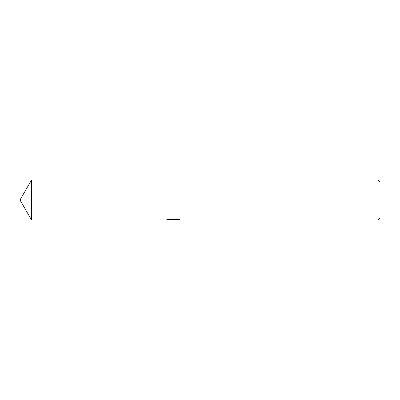 <?xml version="1.0" encoding="UTF-8"?>
<svg xmlns="http://www.w3.org/2000/svg" width="400" height="400" viewBox="0 0 400 400"><rect width="100%" height="100%" fill="white"/><g stroke="black" fill="none" stroke-linecap="round" stroke-linejoin="round"><path stroke-width="0.3" stroke-dasharray="2 1.5" d="M171.01 219.805L169.455 219.095L169.455 218.745L172.385 219.665L178.59 219.12L178.59 219.505L175.375 219.655M178.59 219.505L178.59 219.845L178.59 219.465L175.455 219.665M175.455 220L178.59 219.845M178.53 219.28L180 219.345L177.71 218.745L169.82 218.745L169.82 219.095M177.71 218.745L177.71 219.095M180 219.345L180 219.68M178.59 219.12L178.59 219.465M169.82 218.745L167.74 219.28L168.995 219.28M174.135 219.28L166.665 219.625L172.385 219.665M167.085 219.485L169.72 218.685M167.74 219.28L167.74 219.62M166.665 219.625L166.665 219.96M169.72 219.04L167.085 219.825M166.53 220L166.53 219.665M380 182L380 218M378 180L378 220M128.005 180L128 220.005M31.545 180L31.545 220M173.29 219.99L173.29 219.655M173.335 219.665L173.645 219.665"/><path stroke-width="0.6" d="M168.995 219.28L174.135 219.28L174.135 219.62L166.53 220L128 220L128.005 180L378 180L380 182L380 218L378 220L175.45 220L175.375 219.655L178.53 219.28M128 220L128 180L128 220.005L31.545 220L31.545 180L128 179.995M173.645 219.665L175.375 219.665L173.335 220L171.01 219.805M173.335 220L172.385 220M378 220L378 180M174.135 219.62L167.74 219.62L169.82 219.095L177.71 219.095L180 219.68L175.375 219.99M31.545 180L20 200L31.545 220"/></g></svg>

